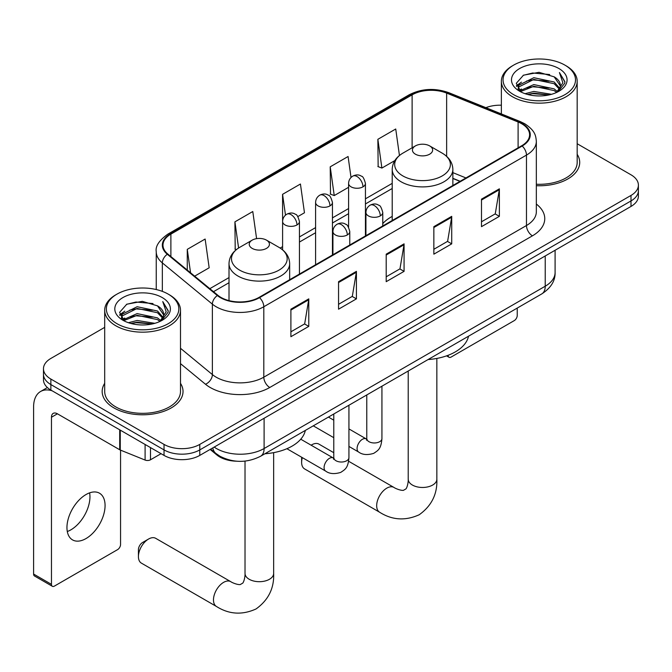 <?xml version="1.0" encoding="UTF-8"?>
<svg xmlns="http://www.w3.org/2000/svg" width="672" height="672" viewBox="0 0 672 672"><rect width="100%" height="100%" fill="white"/><g stroke="black" fill="none" stroke-linecap="round" stroke-linejoin="round"><path stroke-width="1.01" d="M392.213 216.409A44.646 25.771 0 0 0 382.771 223.608M459.984 181.381L452.861 178.5M236.788 461.21A25.267 14.591 180 0 1 216.905 455.003L210.143 449.425M104.689 327.365L50.87 358.436A25.267 14.591 0 0 0 43.47 368.752L43.47 379.756A25.267 14.591 0 0 0 50.87 390.071L164.035 455.406A25.267 14.591 0 0 0 199.777 455.406L631 206.438A25.267 14.591 0 0 0 638.4 196.123L638.4 190.621A25.267 14.591 0 0 1 631 200.936A25.267 14.591 0 0 0 638.4 190.621L638.4 185.119A25.267 14.591 0 0 0 631 174.804L577.181 143.732M43.47 368.752A25.267 14.591 0 0 0 50.87 379.067L164.035 444.402A25.267 14.591 0 0 0 199.777 444.402L199.777 449.904L631 200.936L199.777 449.904A25.267 14.591 0 0 1 164.035 449.904A25.267 14.591 0 0 0 199.777 449.904L199.777 455.406M50.87 379.067L50.87 384.569L164.035 449.904L50.87 384.569A25.267 14.591 0 0 1 43.47 374.254A25.267 14.591 0 0 0 50.87 384.569L50.87 390.071M104.689 383.326A40.429 23.344 0 0 0 102.169 391.448A40.429 23.344 0 0 0 114.005 407.954A40.429 23.344 0 0 0 158.071 413.011A40.429 23.344 0 0 0 183.028 391.448A40.429 23.344 0 0 0 180.499 383.326A40.429 23.344 0 0 1 183.028 391.448A40.429 23.344 0 0 1 158.071 413.011A40.429 23.344 0 0 1 114.005 407.954A40.429 23.344 0 0 1 102.169 391.448A40.429 23.344 0 0 1 104.689 383.326M521.707 123.74A26.956 15.565 180 0 1 529.595 134.744A26.956 15.565 180 0 1 521.707 145.748L259.039 297.394A26.956 15.565 180 0 1 217.896 295.319L167.857 254.058A26.956 15.565 180 0 1 162.985 245.129A26.956 15.565 180 0 1 170.881 234.125L412.121 94.844A26.956 15.565 180 0 1 446.636 93.106L518.104 121.993A26.956 15.565 180 0 1 521.707 123.74M522.178 123.463A27.628 15.952 0 0 0 518.49 121.674L447.023 92.786A27.628 15.952 0 0 0 411.642 94.576L170.402 233.856A27.628 15.952 0 0 0 167.311 254.276L217.35 295.537A27.628 15.952 0 0 0 259.518 297.671L522.178 146.026A27.628 15.952 0 0 0 522.178 123.463M290.9 309.187L290.9 336.697L308.776 326.382L308.776 298.872L290.9 309.187M290.9 331.817L304.668 323.87L308.7 299.788A6.737 3.889 -120 0 0 308.776 298.872M304.542 323.946L308.776 326.382M338.554 281.677L338.554 309.187L356.42 298.872L356.42 271.362L338.554 281.677M338.554 304.307L352.313 296.36L356.353 272.278A6.737 3.889 -120 0 0 356.42 271.362M352.195 296.436L356.42 298.872M481.496 199.147L481.496 226.657L499.372 216.342L499.372 188.832L481.496 199.147M481.496 221.777L495.264 213.839L499.296 189.748A6.737 3.889 -120 0 0 499.372 188.832M495.138 213.906L499.372 216.342M433.852 226.657L433.852 254.167L451.718 243.852L451.718 216.342L433.852 226.657M433.852 249.287L447.611 241.34L451.651 217.258A6.737 3.889 -120 0 0 451.718 216.342M447.493 241.416L451.718 243.852M386.198 254.167L386.198 281.677L404.074 271.362L404.074 243.852L386.198 254.167M386.198 276.797L399.966 268.85L403.998 244.768A6.737 3.889 -120 0 0 404.074 243.852M399.84 268.926L404.074 271.362M536.34 185.707A40.429 23.344 0 0 0 579.709 162.422A40.429 23.344 0 0 0 577.181 154.3A40.429 23.344 0 0 1 579.709 162.422A40.429 23.344 0 0 1 536.34 185.707M199.777 444.402L631 195.434A25.267 14.591 0 0 0 638.4 185.119M501.371 105.218A25.267 14.591 0 0 0 485.881 107.671M194.662 276.158L209.168 267.784L205.136 239.039L187.27 249.354L187.27 270.06M351.028 177.484L348.079 156.509L330.212 166.824L330.506 194.174M399.445 155.476L395.732 128.999L377.866 139.314L378.151 166.664M256.595 238.652L252.781 211.529L234.914 221.844L235.208 249.194M297.856 216.577L304.466 212.764L300.434 184.019L282.568 194.334L282.601 221.827M282.568 194.334L285.491 215.158M330.212 166.824L334.244 195.569L348.592 187.286M334.244 195.569L330.212 194.065M377.866 139.314L381.898 168.059L394.817 160.6M381.898 168.059L377.866 166.555M236.351 249.614L234.914 249.085M234.914 221.844L238.594 248.018M187.27 249.354L190.554 272.765M448.081 355.303L448.148 355.345A4.208 2.428 120 0 0 449.022 357.269A4.208 2.428 120 0 0 451.122 357.059L514.256 320.611A4.208 2.428 120 0 0 517.238 315.454L517.238 308.078M513.66 94.685A36.221 20.908 0 0 0 564.883 94.685A36.221 20.908 0 0 0 564.883 65.108L566.076 65.797A37.901 21.882 0 0 1 577.181 81.27A37.901 21.882 0 0 1 553.778 101.489A37.901 21.882 0 0 1 512.476 96.743A37.901 21.882 0 0 1 501.371 81.27A37.901 21.882 0 0 1 512.476 65.797L513.66 65.108A36.221 20.908 0 0 0 513.66 94.685M536.34 184.246A37.901 21.882 0 0 0 577.181 162.422L577.181 81.27M525.084 93.694L533.828 91.451L551.544 94.298M527.587 94.458L533.828 93.173L548.957 94.937M519.658 90.863L533.828 84.58L554.165 88.872L557.441 91.585M520.506 91.602L533.828 86.293L554.165 90.586L556.534 92.4M518.465 89.712L518.213 88.024L518.935 85.151L533.828 77.7L554.165 81.992L559.734 88.309M518.28 88.88L518.935 86.873L533.828 79.422L554.165 83.714L559.331 89.132M556.315 92.576A21.059 12.155 0 0 0 560.33 85.428A21.059 12.155 0 0 0 554.165 76.835L560.322 85.848M558.928 68.544A27.796 16.052 0 0 0 519.683 68.51A27.796 16.052 0 0 0 519.498 91.174A27.796 16.052 0 0 0 519.616 91.241A27.796 16.052 0 0 0 559.054 91.174A27.796 16.052 0 0 0 558.928 68.544M554.165 76.835L539.036 72.316L523.488 75.18L516.281 83.32L521.06 92.005M558.037 91.736L564.757 83.21L564.892 81.682L559.423 72.551L562.867 82.782L556.534 92.476M566.076 65.797L564.883 65.108A36.221 20.908 0 0 0 513.66 65.108M559.423 72.551L564.883 82.034M523.127 75.356L532.644 73.004L549.704 74.542M516.55 86.419L519.658 83.983M526.504 81.077L532.644 79.884L549.1 81.236M526.504 87.956L532.644 86.764L549.1 88.116M527.764 94.5L532.644 93.643L548.932 94.945M516.373 85.747L521.472 82.118M519.086 90.376L521.472 88.998M333.774 452.693L318.914 444.108A14.322 8.266 120 0 0 311.749 444.822L311.111 445.183L311.749 444.822A14.322 8.266 120 0 0 311.136 445.2M302.341 457.632A14.322 8.266 120 0 0 301.627 462.353A14.322 8.266 120 0 0 304.592 468.913L379.638 512.24A14.322 8.266 -60 0 1 377.446 500.766A14.322 8.266 -60 0 1 386.795 488.149A14.322 8.266 -60 0 1 393.96 487.435C394.758 488.149 400.243 490.636 403.402 490.358L406.022 488.846C407.837 486.251 408.433 480.253 408.215 479.203A14.322 8.266 180 0 0 412.406 485.05A14.322 8.266 180 0 0 432.659 485.05A14.322 8.266 180 0 0 436.85 479.203C437.464 494.021 431.592 505.873 419.227 514.744C405.367 521.01 392.171 520.178 379.638 512.24M415.388 154.174A10.105 5.838 0 0 0 429.685 154.174A10.105 5.838 0 0 0 429.685 145.916L442.235 153.166A27.854 16.086 0 0 1 442.235 175.913A27.854 16.086 0 0 1 402.839 175.913A27.854 16.086 0 0 1 402.839 153.166C395.976 157.24 392.431 162.649 392.213 169.403A30.324 17.506 0 0 0 401.092 181.776A30.324 17.506 0 0 0 434.137 185.573A30.324 17.506 0 0 0 452.861 169.403C452.634 162.649 449.089 157.24 442.235 153.166L429.685 145.916A10.105 5.838 0 0 0 415.388 145.916A10.105 5.838 0 0 0 415.388 154.174M428.106 359.545A46.326 26.746 0 0 0 468.527 336.202M138.424 556.576L138.424 549.696A5.897 3.402 -60 0 1 142.598 542.48L148.554 539.036A14.322 8.266 120 0 0 138.424 556.576A14.322 8.266 120 0 0 141.397 563.136L216.443 606.463A14.322 8.266 -60 0 1 214.242 594.989A14.322 8.266 -60 0 1 223.6 582.364A14.322 8.266 -60 0 1 230.756 581.658C231.554 582.372 237.048 584.858 240.206 584.581L242.827 583.069C244.642 580.474 245.238 574.476 245.02 573.426A14.322 8.266 180 0 0 249.211 579.272A14.322 8.266 180 0 0 269.464 579.272A14.322 8.266 180 0 0 273.655 573.426C274.268 588.244 268.388 600.096 256.032 608.966C242.172 615.233 228.976 614.401 216.443 606.463M252.193 248.396A10.105 5.838 0 0 0 266.482 248.396A10.105 5.838 0 0 0 266.482 240.139L279.031 247.388A27.854 16.086 0 0 1 279.031 270.127A27.854 16.086 0 0 1 239.635 270.127A27.854 16.086 0 0 1 239.635 247.388C232.781 251.462 229.236 256.872 229.009 263.617A30.324 17.506 0 0 0 237.896 275.999A30.324 17.506 0 0 0 270.942 279.796A30.324 17.506 0 0 0 289.657 263.617C289.439 256.872 285.894 251.462 279.031 247.388L266.482 240.139A10.105 5.838 0 0 0 252.193 240.139A10.105 5.838 0 0 0 252.193 248.396M264.902 453.76A46.326 26.746 0 0 0 305.332 430.424M230.756 581.658L155.711 538.331A14.322 8.266 120 0 0 148.554 539.036L142.598 542.48M89.611 492.862A26.956 15.565 -60 0 1 70.896 529.83A26.956 15.565 -60 0 1 67.301 531.51M86.016 538.558A26.956 15.565 120 0 0 103.622 514.802A26.956 15.565 120 0 0 99.49 493.206A26.956 15.565 120 0 0 86.016 494.542A26.956 15.565 120 0 0 68.401 518.297A26.956 15.565 120 0 0 72.534 539.893A26.956 15.565 120 0 0 86.016 538.558M150.486 447.586L150.486 459.791L161.062 453.684M52.13 390.793A33.692 19.454 -120 0 0 40.58 391.499A33.692 19.454 -120 0 0 33.6 406.921L33.6 574.048L51.467 584.363L51.467 417.236A8.425 4.864 60 0 1 53.214 413.381A8.425 4.864 60 0 1 57.422 413.801L119.7 449.753L119.7 429.811M51.467 584.363A4.208 2.428 120 0 0 52.34 586.286L34.474 575.971A4.208 2.428 -60 0 1 33.6 574.048M52.34 586.286A4.208 2.428 120 0 0 54.449 586.076L117.583 549.629A4.208 2.428 120 0 0 120.557 544.471L120.557 450.148M150.486 459.791A4.208 2.428 180 0 1 145.093 460.06L120.263 450.03A4.208 2.428 180 0 1 119.7 449.753M116.987 323.702A36.221 20.908 0 0 0 168.21 323.702A36.221 20.908 0 0 0 168.21 294.126L169.403 294.815A37.901 21.882 0 0 1 180.499 310.288A37.901 21.882 0 0 1 157.105 330.506A37.901 21.882 0 0 1 115.794 325.76A37.901 21.882 0 0 1 104.689 310.288A37.901 21.882 0 0 1 115.794 294.815L116.987 294.126A36.221 20.908 0 0 0 116.987 323.702M104.689 310.288L104.689 391.448A37.901 21.882 0 0 0 115.794 406.921A37.901 21.882 0 0 0 157.105 411.667A37.901 21.882 0 0 0 180.499 391.448L180.499 310.288M128.411 322.711L137.147 320.477L154.871 323.316M130.906 323.476L137.147 322.19L152.275 323.954M122.959 319.906L137.147 313.597L157.483 317.89L160.759 320.603M123.824 320.62L137.147 315.319L157.483 319.612L159.852 321.418M121.792 318.738L121.54 317.041L122.254 314.168L137.147 306.718L157.483 311.01L163.052 317.327M121.607 317.898L122.254 315.89L137.147 308.44L157.483 312.732L162.658 318.15M159.642 321.594A21.059 12.155 0 0 0 163.657 314.454A21.059 12.155 0 0 0 157.483 305.852L163.64 314.866M162.254 297.57A27.796 16.052 0 0 0 123.001 297.528A27.796 16.052 0 0 0 122.825 320.191A27.796 16.052 0 0 0 122.942 320.258A27.796 16.052 0 0 0 162.372 320.191A27.796 16.052 0 0 0 162.254 297.57M157.483 305.852L142.355 301.342L126.806 304.198L119.599 312.346L124.379 321.031M161.364 320.754L168.076 312.236L168.21 310.708L162.75 301.577L166.194 311.808L159.86 321.493M169.403 294.815L168.21 294.126A36.221 20.908 0 0 0 116.987 294.126M162.75 301.577L168.21 311.052M126.445 304.374L135.971 302.03L153.023 303.559M119.876 315.445L122.984 313.001M129.822 310.094L135.971 308.902L152.418 310.254M129.822 316.974L135.971 315.781L152.418 317.134M131.082 323.518L135.971 322.661L152.258 323.963M119.7 314.765L124.799 311.144M122.405 319.393L124.799 318.016M216.905 454.247L216.905 455.003M214.192 447.082A33.692 19.454 0 0 0 216.451 448.526A33.692 19.454 0 0 0 264.104 448.526L545.227 286.222A33.692 19.454 0 0 0 555.097 272.462C555.349 280.829 550.889 287.986 541.741 293.933L260.61 456.238A16.85 9.727 60 0 0 264.104 448.526L264.104 418.27M545.227 255.956L545.227 286.222A16.85 9.727 60 0 1 541.741 293.933M212.822 447.871A16.85 11.264 129.5 0 0 215.762 453.348L210.647 449.131M631 206.438L631 195.434M164.035 455.406L164.035 444.402M536.34 204.061A42.118 24.318 180 0 1 532.426 235.838L269.758 387.492A8.425 4.864 60 0 1 263.802 377.177L526.47 225.523A33.692 19.454 0 0 0 536.34 211.772L536.34 141.347A33.692 19.454 180 0 1 526.47 155.098A8.425 4.864 -120 0 0 522.178 146.026M269.758 387.492A42.118 24.318 180 0 1 210.202 387.492A42.118 24.318 180 0 1 205.481 384.241L180.499 363.644M217.35 295.537A8.425 5.636 129.5 0 0 212.377 304.147L212.377 374.573A33.692 19.454 0 0 0 216.157 377.177A33.692 19.454 0 0 0 263.802 377.177L263.802 306.751A33.692 19.454 180 0 1 212.377 304.147L162.338 262.895A33.692 19.454 180 0 1 156.248 251.731L156.248 289.548M536.34 141.347C535.794 135.559 535.256 130.738 524.723 123.732L520.296 121.582A8.425 3.948 112 0 0 518.49 121.674M520.296 121.582L448.829 92.694C434.876 87.755 421.638 88.477 409.097 94.844A8.425 4.864 60 0 1 411.642 94.576M170.402 233.856A8.425 4.864 -120 0 0 167.857 234.125C159.113 240.408 155.249 246.28 156.248 251.731M167.311 254.276A8.425 5.636 129.5 0 0 162.338 262.895L162.338 291.379M448.829 92.694A8.425 3.948 112 0 0 447.023 92.786M259.518 297.671A8.425 4.864 60 0 1 263.802 306.751L526.47 155.098L526.47 225.523A8.425 4.864 60 0 0 532.426 235.838M180.499 348.289L212.377 374.573A8.425 5.636 -50.5 0 1 205.481 384.241M170.881 234.125L170.881 256.544M518.104 121.993L518.104 147.823M446.636 93.106L446.636 156.349M465.948 177.937L452.861 172.645M412.121 94.844L412.121 147.806M392.213 183.372L365.442 198.828M348.592 208.555L332.447 217.879M315.596 227.606L299.443 236.93M282.601 246.658L280.157 248.069M229.009 277.595L209.832 288.666M386.198 255.041L403.998 244.768M433.852 227.531L451.651 217.258M481.496 200.021L499.296 189.748M338.554 282.551L356.353 272.278M290.9 310.061L308.7 299.788M380.302 215.897A8.425 4.864 0 0 0 382.771 212.461C381.436 207.589 380.108 205.195 378.773 205.288C376.337 203.574 373.456 203.532 370.138 205.162A8.425 4.864 60 0 1 374.346 205.582A8.425 4.864 -120 0 1 380.302 215.897A8.425 4.864 0 0 1 368.39 215.897A8.425 4.864 0 0 1 365.929 212.461C366.055 209.269 367.458 206.833 370.138 205.162M348.936 446.426L358.646 452.038A7.577 4.376 -60 0 1 357.487 445.964A7.577 4.376 -60 0 1 362.435 439.278A7.577 4.376 -60 0 1 362.771 439.102A7.577 4.376 -60 0 1 366.232 438.908L348.936 428.921M367.206 439.673L366.526 440.227L366.769 438.589A7.577 4.376 -0 0 0 368.987 441.689A7.577 4.376 -0 0 0 379.361 441.874A7.577 4.376 -0 0 0 381.931 438.589C381.066 449.282 377.983 450.425 373.75 453.348C367.416 455.272 362.384 454.835 358.646 452.038M347.306 234.948A8.425 4.864 0 0 0 349.776 231.512C348.44 226.64 347.105 224.246 345.778 224.339C343.342 222.625 340.46 222.583 337.142 224.213A8.425 4.864 60 0 1 341.351 224.633A8.425 4.864 -120 0 1 347.306 234.948A8.425 4.864 0 0 1 335.395 234.948A8.425 4.864 0 0 1 332.926 231.512C333.06 228.312 334.463 225.884 337.142 224.213M286.894 448.711L325.651 471.089A7.577 4.376 -60 0 1 324.492 465.007A7.577 4.376 -60 0 1 329.44 458.329A7.577 4.376 -60 0 1 329.776 458.153A7.577 4.376 -60 0 1 333.228 457.96L300.745 439.202M334.202 458.716L333.53 459.278L333.774 457.64A7.577 4.376 -0 0 0 335.992 460.74A7.577 4.376 -0 0 0 346.366 460.925A7.577 4.376 -0 0 0 348.936 457.64C348.071 468.334 344.988 469.476 340.754 472.391C334.421 474.323 329.381 473.886 325.651 471.089M362.972 186.841A8.425 4.864 0 0 0 365.442 183.397C364.106 178.534 362.771 176.14 361.444 176.232C359.008 174.518 356.126 174.476 352.808 176.106A8.425 4.864 60 0 1 357.017 176.526A8.425 4.864 -120 0 1 362.972 186.841A8.425 4.864 0 0 1 351.061 186.841A8.425 4.864 0 0 1 348.592 183.397C348.718 180.205 350.12 177.778 352.808 176.106M329.977 205.892A8.425 4.864 0 0 0 332.447 202.448C331.111 197.585 329.776 195.191 328.448 195.283C326.004 193.57 323.131 193.528 319.805 195.157A8.425 4.864 60 0 1 324.022 195.577A8.425 4.864 -120 0 1 329.977 205.892A8.425 4.864 0 0 1 318.066 205.892A8.425 4.864 0 0 1 315.596 202.448C315.722 199.256 317.125 196.829 319.805 195.157M296.982 224.944A8.425 4.864 0 0 0 299.443 221.5C298.108 216.636 296.78 214.242 295.453 214.334C293.009 212.621 290.128 212.57 286.81 214.208A8.425 4.864 60 0 1 291.026 214.628A8.425 4.864 -120 0 1 296.982 224.944A8.425 4.864 0 0 1 285.071 224.944A8.425 4.864 0 0 1 282.601 221.5C282.727 218.308 284.13 215.88 286.81 214.208M51.467 417.236L57.422 413.801M120.263 430.13L120.263 450.03M145.093 460.06L145.093 444.469M260.61 456.238C247.052 463.05 233.495 463.05 219.946 456.238L215.762 453.348M555.097 272.462L555.097 250.261M409.097 94.844L167.857 234.125M392.213 188.496L365.442 203.952M348.592 213.679L332.447 223.003M315.596 232.73L299.443 242.054M229.009 282.719L213.494 291.682M460.169 181.272L452.861 178.315M449.022 357.269L446.569 355.858M518.213 89.418L518.213 88.024M501.371 113.938L501.371 81.27M301.627 457.212L301.627 462.353M436.85 358.428L436.85 479.203M452.861 185.497L452.861 169.403M392.213 220.508L392.213 169.403M415.388 145.916L402.839 153.166M393.96 487.435L348.634 461.269M408.215 371.02L408.215 479.203M273.655 452.651L273.655 573.426M289.657 279.712L289.657 263.617M229.009 300.602L229.009 263.617M252.193 240.139L239.635 247.388M245.02 461.101L245.02 573.426M366.744 439.177L366.232 438.908M381.931 386.198L381.931 438.589M382.771 225.96L382.771 212.461M333.774 437.674L313.27 425.838M366.769 394.951L366.769 438.589M365.929 235.687L365.929 212.461M333.774 420.168L328.432 417.085M333.749 458.228L333.228 457.96M348.936 405.25L348.936 457.64M349.776 245.011L349.776 231.512M333.774 414.002L333.774 457.64M332.926 254.738L332.926 231.512M365.442 235.964L365.442 183.397M348.592 227.203L348.592 183.397M332.447 255.016L332.447 202.448M315.596 264.743L315.596 202.448M299.443 274.067L299.443 221.5M282.601 249.841L282.601 221.5M40.58 391.499L47.393 387.559M121.54 318.436L121.54 317.041"/></g></svg>

